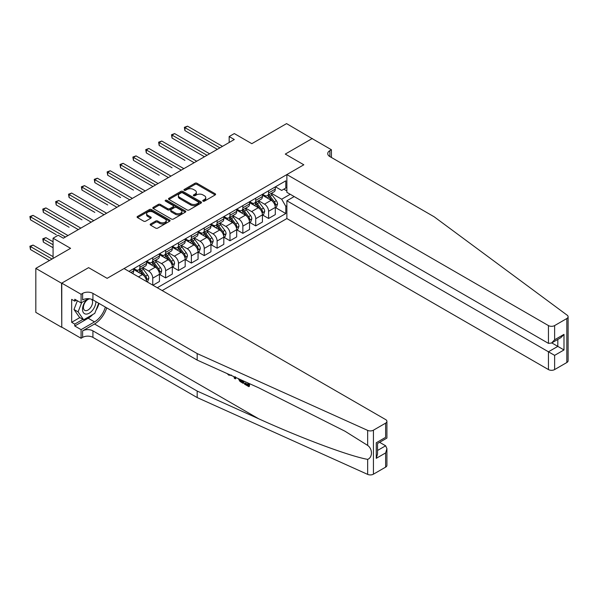 <?xml version="1.0" encoding="UTF-8"?>
<svg xmlns="http://www.w3.org/2000/svg" width="598" height="598" viewBox="0 0 598 598"><rect width="100%" height="100%" fill="white"/><g stroke="black" fill="none" stroke-linecap="round" stroke-linejoin="round"><path stroke-width="0.9" d="M203.036 201.13A1.002 0.576 0 0 0 204.449 201.13L215.19 194.926A1.428 0.822 0 0 0 215.609 194.343A1.428 0.822 0 0 0 215.19 193.759L196.996 183.257A1.428 0.822 0 0 0 194.97 183.257L184.236 189.461A1.002 0.576 0 0 0 183.937 189.865A1.002 0.576 0 0 0 184.236 190.276A1.002 0.576 0 0 0 185.649 190.276L187.039 189.476A4.575 2.639 0 0 1 193.505 189.476L195.023 190.351A4.575 2.639 0 0 1 196.361 192.212A4.575 2.639 0 0 1 195.023 194.081L193.632 194.888A1.002 0.576 0 0 0 193.341 195.292A1.002 0.576 0 0 0 193.632 195.703A1.002 0.576 0 0 0 195.045 195.703L196.436 194.903A4.575 2.639 0 0 1 202.909 194.903L204.426 195.778A4.575 2.639 0 0 1 205.764 197.639A4.575 2.639 0 0 1 204.426 199.508L203.036 200.315A1.002 0.576 0 0 0 202.737 200.719A1.002 0.576 0 0 0 203.036 201.13L203.036 200.315M150.599 223.988A1.428 0.822 0 0 0 150.18 224.571A1.428 0.822 0 0 0 150.599 225.154L155.704 228.107A1.428 0.822 0 0 0 157.723 228.107L169.653 221.223A1.428 0.822 0 0 0 170.071 220.632A1.428 0.822 0 0 0 169.653 220.049L151.458 209.547A1.428 0.822 0 0 0 149.433 209.547L137.51 216.431A1.428 0.822 0 0 0 137.092 217.014A1.428 0.822 0 0 0 137.51 217.597L143.677 221.163A1.428 0.822 0 0 0 145.695 221.163L150.801 218.21A1.428 0.822 0 0 0 151.219 217.627A1.428 0.822 0 0 0 150.801 217.044L147.743 215.28A3.827 2.205 0 0 1 146.622 213.718A3.827 2.205 0 0 1 148.984 211.677A3.827 2.205 0 0 1 153.148 212.155L165.13 219.077A3.827 2.205 0 0 1 166.251 220.632A3.827 2.205 0 0 1 163.889 222.673A3.827 2.205 0 0 1 159.718 222.194L157.723 221.043A1.428 0.822 0 0 0 155.704 221.043L150.599 223.988L150.599 225.154M312.313 138.714L286.569 123.614L251.818 143.677L234.311 133.571L229.161 136.546L234.311 139.521L63.366 238.213L58.215 235.238L53.073 238.213L53.073 258.426M61.564 283.25L61.773 327.121L61.773 283.131L88.594 267.642L61.564 283.25L35.82 268.382L70.579 248.32L53.073 238.213M312.313 138.482L285.283 154.082L303.821 164.786L107.132 278.339L88.594 267.642L107.132 278.339L124.07 268.562L385.635 419.572A4.365 2.519 0 0 1 386.913 421.358A4.365 2.519 0 0 1 385.635 423.137L373.436 430.186L373.436 474.177A4.365 2.519 180 0 1 367.658 474.386L197.183 397.573L92.922 337.377A7.281 4.201 0 0 0 82.621 337.377L81.081 338.274L61.773 327.121M187.137 209.958A1.428 0.822 0 0 0 189.162 209.958L201.085 203.073A1.428 0.822 0 0 0 201.504 202.483A1.428 0.822 0 0 0 201.085 201.9L182.891 191.397A1.428 0.822 0 0 0 180.873 191.397L168.942 198.282A1.428 0.822 0 0 0 168.524 198.865A1.428 0.822 0 0 0 168.942 199.455L187.137 209.958M165.855 201.347A1.002 0.576 0 0 1 166.872 201.489L166.872 200.3L185.373 210.974A1.428 0.822 0 0 1 185.791 211.557A1.428 0.822 0 0 1 185.373 212.148L173.442 219.032A1.428 0.822 0 0 1 171.424 219.032L153.23 208.53L153.23 207.357A1.428 0.822 0 0 0 152.811 207.94A1.428 0.822 0 0 0 153.23 208.53M153.23 207.357L158.328 204.411A1.428 0.822 0 0 1 160.354 204.411L167.732 208.672A1.428 0.822 0 0 0 169.75 208.672L173.136 206.714A1.428 0.822 0 0 0 173.555 206.131A1.428 0.822 0 0 0 173.136 205.548L165.459 201.115A1.002 0.576 0 0 1 165.168 200.704A1.002 0.576 0 0 1 165.781 200.173A1.002 0.576 0 0 1 166.872 200.3M61.564 327.241L35.82 312.38L35.82 268.382M162.178 290.561L286.876 218.562L548.441 369.571L548.441 351.796L557.814 346.384L557.814 339.425M275.446 186.815L281.68 190.411L285.799 188.034L285.799 180.835L128.966 271.387M285.799 188.034L286.876 187.406M286.876 205.719L285.799 206.347L281.68 199.209L271.44 193.296M275.446 207.566L285.799 213.538L285.799 206.347M285.799 213.538L157.281 287.735M229.161 136.546L229.161 142.488M283.841 189.162L286.876 190.919M281.68 199.209L290.224 194.275M146.57 281.553A5.823 3.364 -120 0 0 142.451 274.594L133.698 269.541M152.752 285.119L152.752 278.167A5.823 3.364 -120 0 0 148.633 271.029L142.72 267.612M152.961 285.239L159.442 281.494L159.442 274.303A5.823 3.364 -120 0 0 155.323 267.164L146.57 262.111M159.599 274.452L165.624 277.928L165.624 270.73A5.823 3.364 -120 0 0 161.505 263.598L155.592 260.182M165.624 277.928L172.314 274.063L172.314 266.865A5.823 3.364 -120 0 0 168.195 259.734L159.442 254.681M172.471 267.014L178.496 270.498L178.496 263.299A5.823 3.364 -120 0 0 174.377 256.168L168.464 252.752M178.496 270.498L185.193 266.633L185.193 259.435A5.823 3.364 -120 0 0 181.067 252.304L172.314 247.251M185.343 259.584L191.367 263.06L191.367 255.869A5.823 3.364 -120 0 0 187.249 248.738L181.336 245.322M191.367 263.06L198.065 259.196L198.065 252.005A5.823 3.364 -120 0 0 193.939 244.874L185.193 239.82M198.215 252.154L204.239 255.63L204.239 248.439A5.823 3.364 -120 0 0 200.121 241.3L194.208 237.892M204.239 255.63L210.937 251.765L210.937 244.575A5.823 3.364 -120 0 0 206.818 237.436L198.065 232.383M211.087 244.724L217.111 248.2L217.111 241.009A5.823 3.364 -120 0 0 212.993 233.87L207.08 230.454M217.111 248.2L223.809 244.335L223.809 237.144A5.823 3.364 -120 0 0 219.69 230.006L210.937 224.953M223.958 237.286L229.983 240.77L229.983 233.571A5.823 3.364 -120 0 0 225.865 226.44L219.952 223.024M229.983 240.77L236.681 236.905L236.681 229.707A5.823 3.364 -120 0 0 232.562 222.576L223.809 217.523M236.83 229.856L242.855 233.34L242.855 226.141A5.823 3.364 -120 0 0 238.737 219.01L232.824 215.594M242.855 233.34L249.553 229.475L249.553 222.277A5.823 3.364 -120 0 0 245.434 215.145L236.681 210.092M249.702 222.426L255.727 225.902L255.727 218.711A5.823 3.364 -120 0 0 251.609 211.58L245.696 208.164M255.727 225.902L262.425 222.037L262.425 214.846A5.823 3.364 -120 0 0 258.306 207.715L249.553 202.655M262.574 214.996L268.599 218.472L268.599 211.281A5.823 3.364 -120 0 0 264.48 204.142L258.568 200.734M268.599 218.472L275.297 214.607L275.297 207.416A5.823 3.364 -120 0 0 271.178 200.278L262.425 195.225M262.574 194.245L264.48 195.344A5.823 3.364 -120 0 0 267.396 195.636A5.823 3.364 -120 0 0 268.599 192.967L268.599 190.769M249.702 201.676L251.609 202.774A5.823 3.364 -120 0 0 254.524 203.066A5.823 3.364 -120 0 0 255.727 200.397L255.727 198.2M236.83 209.106L238.737 210.212A5.823 3.364 -120 0 0 241.652 210.496A5.823 3.364 -120 0 0 242.855 207.827L242.855 205.63M223.958 216.543L225.865 217.642A5.823 3.364 -120 0 0 228.78 217.926A5.823 3.364 -120 0 0 229.983 215.265L229.983 213.06M211.087 223.973L212.993 225.072A5.823 3.364 -120 0 0 215.908 225.364A5.823 3.364 -120 0 0 217.111 222.695L217.111 220.498M198.215 231.404L200.121 232.502A5.823 3.364 -120 0 0 203.036 232.794A5.823 3.364 -120 0 0 204.239 230.125L204.239 227.928M185.343 238.834L187.249 239.933A5.823 3.364 -120 0 0 190.164 240.224A5.823 3.364 -120 0 0 191.367 237.556L191.367 235.358M172.471 246.264L174.377 247.37A5.823 3.364 -120 0 0 177.292 247.654A5.823 3.364 -120 0 0 178.496 244.986L178.496 242.788M159.599 253.702L161.505 254.8A5.823 3.364 -120 0 0 164.42 255.084A5.823 3.364 -120 0 0 165.624 252.423L165.624 250.218M146.727 261.132L148.633 262.23A5.823 3.364 -120 0 0 151.548 262.522A5.823 3.364 -120 0 0 152.752 259.853L152.752 257.656M133.855 268.562L135.761 269.661A5.823 3.364 -120 0 0 138.676 269.952A5.823 3.364 -120 0 0 139.88 267.284L139.88 265.086M267.396 195.636L274.086 191.771A5.823 3.364 -120 0 0 275.297 189.103L275.297 186.905M254.524 203.066L261.214 199.201A5.823 3.364 -120 0 0 262.425 196.533L262.425 194.335M241.652 210.496L248.342 206.631A5.823 3.364 -120 0 0 249.553 203.963L249.553 201.765M228.78 217.926L235.47 214.062A5.823 3.364 -120 0 0 236.681 211.4L236.681 209.195M215.908 225.364L222.598 221.499A5.823 3.364 -120 0 0 223.809 218.831L223.809 216.633M203.036 232.794L209.726 228.929A5.823 3.364 -120 0 0 210.937 226.261L210.937 224.063M190.164 240.224L196.854 236.359A5.823 3.364 -120 0 0 198.065 233.691L198.065 231.493M177.292 247.654L183.982 243.79A5.823 3.364 -120 0 0 185.193 241.121L185.193 238.923M164.42 255.084L171.11 251.22A5.823 3.364 -120 0 0 172.314 248.559L172.314 246.354M151.548 262.522L158.238 258.657A5.823 3.364 -120 0 0 159.442 255.989L159.442 253.791M138.676 269.952L145.366 266.088A5.823 3.364 -120 0 0 146.57 263.419L146.57 261.221M132.577 273.473A5.823 3.364 -120 0 0 133.698 270.849L133.698 268.651M203.432 201.272L204.426 200.696A4.575 2.639 0 0 0 205.764 198.835L205.764 197.639M196.361 192.212L196.361 193.408A4.575 2.639 0 0 1 195.023 195.269L194.036 195.845M215.168 194.941L196.996 184.446A1.428 0.822 0 0 0 194.97 184.446L184.633 190.418M201.07 203.081L182.891 192.586A1.428 0.822 0 0 0 180.873 192.586L168.965 199.463M198.558 202.894A1.002 0.576 0 0 0 198.857 202.483A1.002 0.576 0 0 0 198.558 202.079L182.592 192.855A1.002 0.576 0 0 0 181.172 192.855L179.706 193.707A4.575 2.639 0 0 0 178.368 195.568A4.575 2.639 0 0 0 179.706 197.437L190.627 203.739A4.575 2.639 0 0 0 197.093 203.739L198.558 202.894L198.558 204.082A1.002 0.576 0 0 0 198.857 203.679L198.857 202.483M178.368 195.568L178.368 196.757A4.575 2.639 0 0 0 179.706 198.626L179.706 197.437M198.558 204.082L197.093 204.927A4.575 2.639 0 0 1 190.627 204.927L179.706 198.626M153.245 208.538L158.328 205.6L158.328 204.411M173.555 206.131L173.555 207.319A1.428 0.822 0 0 1 173.136 207.91L169.75 209.861A1.428 0.822 0 0 1 167.732 209.861L160.354 205.6A1.428 0.822 0 0 0 158.328 205.6M166.872 201.489L185.35 212.155M175.386 213.09A3.827 2.205 0 0 0 179.557 213.568A3.827 2.205 0 0 0 181.919 211.535A3.827 2.205 0 0 0 180.798 209.973L176.574 207.536A1.428 0.822 0 0 0 174.556 207.536L171.17 209.487A1.428 0.822 0 0 0 170.751 210.07A1.428 0.822 0 0 0 171.17 210.653L175.386 213.09L175.386 214.278A3.827 2.205 0 0 0 179.557 214.757A3.827 2.205 0 0 0 181.919 212.724L181.919 211.535M170.751 210.07L170.751 211.258A1.428 0.822 0 0 0 171.17 211.849L171.17 210.653M175.386 214.278L171.17 211.849M166.251 220.632L166.251 221.828A3.827 2.205 0 0 1 163.889 223.861A3.827 2.205 0 0 1 159.718 223.383L157.723 222.232A1.428 0.822 0 0 0 155.704 222.232L150.621 225.169M146.622 213.718L146.622 214.906A3.827 2.205 0 0 0 147.743 216.469L147.743 215.28M150.778 218.225L147.743 216.469M169.653 220.049L169.653 221.223L151.458 210.735A1.428 0.822 0 0 0 149.433 210.735L137.525 217.612M275.297 207.656L276.53 206.938L277.562 203.963A3.857 2.228 -120 0 0 276.328 200.681L272.12 195.06A11.138 6.429 -120 0 0 270.901 193.61M266.723 197.706A11.138 6.429 -120 0 0 264.436 195.322M274.945 205.286L275.476 204.127A3.857 2.228 -120 0 0 274.37 201.81L270.161 196.196A11.138 6.429 -120 0 0 268.951 194.739M267.911 195.337A9.247 5.337 60 0 1 269.429 197.063L272.987 201.818M184.932 160.361L159.188 145.493L159.188 142.518L161.759 141.038L196.72 161.221M267.71 195.449A11.138 6.429 60 0 1 268.928 196.906L271.724 200.644M219.892 147.841L184.932 127.658L187.503 126.171L222.463 146.353M217.321 149.328L184.932 130.633L184.932 127.658L184.363 127.329L187.503 126.171M184.932 130.633L184.363 127.329M568.1 316.753L568.1 360.744A4.365 2.519 180 0 1 566.822 362.53L566.822 318.532A4.365 2.519 0 0 0 568.1 316.753A4.365 2.519 0 0 0 567.173 315.198L434.133 216.775L329.872 156.579A7.281 4.201 180 0 1 327.741 153.611A7.281 4.201 180 0 1 329.872 150.636L331.419 149.747L312.111 138.594L285.283 154.082L303.821 164.786L286.876 174.564L286.876 192.347L548.441 343.357L548.441 325.581A4.365 2.519 0 0 0 554.623 325.581L566.822 318.532M294.194 196.563L286.876 200.786L554.623 355.362L554.623 369.571L566.822 362.53M286.876 200.786L286.876 218.562M331.419 149.747L331.419 157.476M286.876 174.564L548.441 325.581M554.623 369.571A4.365 2.519 180 0 1 548.441 369.571M551.782 342.901L563.989 349.957L554.623 355.362M554.623 325.581L554.623 339.784L551.528 343.05L548.441 343.357M554.623 339.784L563.989 334.379L560.902 337.638L551.528 343.05M247.991 384.626L245.113 382.967L244.5 383.318L247.991 385.329L247.991 383.139L246.75 382.421M248.858 383.37L248.858 386.659L249.321 386.39A18.972 10.951 120 0 0 249.65 383.729M243.154 380.806L243.154 383.363L243.618 383.101A18.972 10.951 120 0 0 243.894 381.135M197.183 397.573L197.183 391.07L92.922 330.866A7.281 4.201 0 0 0 82.621 330.866L94.521 324.004A18.972 10.951 120 0 0 106.728 307.865M197.183 391.07L258.62 418.75C301.811 438.394 349.494 456.154 367.658 459.369C372.704 457.418 372.711 448.993 367.658 445.405L345.001 431.225L258.62 387.773L197.183 360.093L92.922 299.897A7.281 4.201 0 0 0 82.621 299.897L82.621 293.386L81.081 294.276L61.773 283.131M235.933 377.547L235.373 378.87L236.337 377.727M197.183 360.093L197.183 353.582L92.922 293.386A7.281 4.201 0 0 0 82.621 293.386M385.635 467.135L385.635 452.925L386.913 448.62L386.913 465.356A4.365 2.519 180 0 1 385.635 467.135L373.436 474.177M367.658 445.405L367.658 430.388L197.183 353.582M92.727 314.541A16.385 9.456 -60 0 1 88.183 318.233L74.75 325.992L74.75 324.094L82.935 319.362M76.395 300.189L74.75 301.145L71.655 299.359L71.655 322.307L74.75 324.094M74.75 301.145L74.75 299.239L81.081 302.894L81.081 294.276M81.081 338.274L81.081 329.648L94.521 321.888A16.385 9.456 120 0 0 105.338 307.058M74.75 325.992L81.081 329.648M379.603 442.311L385.635 445.794L386.913 448.62M88.384 298.679L81.081 302.894M367.658 430.388A4.365 2.519 0 0 0 373.436 430.186M98.999 303.403A16.385 9.456 -60 0 1 95.979 310.257M71.655 322.307L79.848 317.583M385.635 452.925L376.262 458.337L377.54 454.031L377.54 443.499L386.913 438.087L386.913 421.358M376.262 458.337L376.262 442.759C377.929 443.723 377.929 443.723 376.262 442.759L385.635 437.347C387.302 438.312 387.302 438.312 385.635 437.347L385.635 423.137M228.787 374.341L229.355 374.587M230.91 375.282L228.742 375.14L227.135 373.586M235.373 378.87L234.386 378.302L233.908 376.635M234.663 376.979L234.879 377.764L235.298 376.688M243.154 383.363L239.955 381.412L238.296 378.609M239.148 378.997L240.015 380.582L242.287 382.04L242.287 380.41M240.015 380.582L240.643 380.216L241.644 380.963L241.031 381.315M242.287 381.337L241.644 380.963M248.858 386.659L244.5 384.14L244.5 383.318M262.425 215.086L263.658 214.368L264.69 211.4A3.857 2.228 -120 0 0 263.456 208.111L259.248 202.498A11.138 6.429 -120 0 0 258.03 201.04M253.851 205.136A11.138 6.429 -120 0 0 251.564 202.752M262.074 212.724L262.604 211.565A3.857 2.228 -120 0 0 261.498 209.24L257.29 203.626A11.138 6.429 -120 0 0 256.079 202.169M255.04 202.767A9.247 5.337 60 0 1 256.557 204.494L260.115 209.248M172.06 167.791L146.316 152.924L146.316 149.956L148.887 148.468L183.848 168.651M254.838 202.879A11.138 6.429 60 0 1 256.056 204.337L258.852 208.074M249.553 222.516L250.786 221.806L251.818 218.831A3.857 2.228 -120 0 0 250.584 215.542L246.376 209.928A11.138 6.429 -120 0 0 245.158 208.47M240.979 212.574A11.138 6.429 -120 0 0 238.692 210.182M249.202 220.154L249.732 218.995A3.857 2.228 -120 0 0 248.626 216.67L244.418 211.057A11.138 6.429 -120 0 0 243.207 209.599M242.168 210.197A9.247 5.337 60 0 1 243.685 211.924L247.243 216.678M159.188 175.221L133.444 160.354L133.444 157.386L136.015 155.899L170.976 176.081M241.966 210.317A11.138 6.429 60 0 1 243.184 211.767L245.98 215.504M236.681 229.946L237.914 229.236L238.946 226.261A3.857 2.228 -120 0 0 237.712 222.972L233.504 217.358A11.138 6.429 -120 0 0 232.286 215.9M228.107 220.004A11.138 6.429 -120 0 0 225.82 217.62M236.33 227.584L236.86 226.425A3.857 2.228 -120 0 0 235.754 224.108L231.546 218.487A11.138 6.429 -120 0 0 230.335 217.029M229.296 217.627A9.247 5.337 60 0 1 230.813 219.354L234.371 224.108M146.316 182.652L152.953 186.486M229.094 217.747A11.138 6.429 60 0 1 230.312 219.204L233.108 222.934M207.02 155.271L172.06 135.088L174.631 133.601L209.592 153.791M204.449 156.758L172.06 138.063L172.06 135.088L171.491 134.759L174.631 133.601M172.06 138.063L171.491 134.759M194.148 162.708L158.62 142.197L161.759 141.038M159.188 145.493L158.62 142.197M181.276 170.138L145.748 149.627L148.887 148.468M146.316 152.924L145.748 149.627M223.809 237.376L225.042 236.666L226.074 233.691A3.857 2.228 -120 0 0 224.841 230.409L220.632 224.788A11.138 6.429 -120 0 0 219.414 223.331M215.235 227.434A11.138 6.429 -120 0 0 212.948 225.05M223.458 235.014L223.988 233.855A3.857 2.228 -120 0 0 222.882 231.538L218.674 225.917A11.138 6.429 -120 0 0 217.463 224.467M216.424 225.065A9.247 5.337 60 0 1 217.941 226.791L221.499 231.538M133.444 190.082L107.7 175.221L107.7 172.246L110.271 170.759L145.232 190.949M216.222 225.177A11.138 6.429 60 0 1 217.44 226.635L220.236 230.365M168.404 177.569L132.876 157.057L136.015 155.899M133.444 160.354L132.876 157.057M86.904 299.531A9.463 5.464 120 0 0 82.546 308.643A9.463 5.464 120 0 0 85.865 314.077A9.463 5.464 120 0 0 95.912 301.616M89.864 298.836A6.481 3.745 120 0 0 84.221 303.934A6.481 3.745 120 0 0 84.759 310.362A6.481 3.745 120 0 0 85.708 310.654A6.481 3.745 120 0 0 91.584 305.967A6.481 3.745 120 0 0 91.345 299.202M98.707 303.231L94.776 313.359L83.653 319.781L79.534 317.403L73.98 309.495L77.366 300.757M83.653 319.781L78.099 311.872L81.724 302.528M73.98 309.495L78.099 311.872M210.937 244.814L212.17 244.096L213.202 241.121A3.857 2.228 -120 0 0 211.969 237.84L207.76 232.218A11.138 6.429 -120 0 0 206.542 230.768M202.356 234.865A11.138 6.429 -120 0 0 200.076 232.48M210.586 242.444L211.116 241.286A3.857 2.228 -120 0 0 210.01 238.968L205.802 233.355A11.138 6.429 -120 0 0 204.591 231.897M203.552 232.495A9.247 5.337 60 0 1 205.069 234.222L208.627 238.976M120.572 197.519L94.828 182.652L94.828 179.677L97.399 178.197L132.36 198.379M203.35 232.607A11.138 6.429 60 0 1 204.568 234.065L207.364 237.802M155.532 184.999L120.572 164.816L123.143 163.329L158.104 183.511M152.961 186.486L120.572 167.791L120.572 164.816L120.004 164.487L123.143 163.329M120.572 167.791L120.004 164.487M198.065 252.244L199.298 251.526L200.33 248.559A3.857 2.228 -120 0 0 199.097 245.27L194.888 239.656A11.138 6.429 -120 0 0 193.67 238.198M189.484 242.295A11.138 6.429 -120 0 0 187.204 239.91M197.706 249.882L198.244 248.723A3.857 2.228 -120 0 0 197.138 246.398L192.93 240.785A11.138 6.429 -120 0 0 191.719 239.327M190.68 239.925A9.247 5.337 60 0 1 192.197 241.652L195.755 246.406M107.7 204.95L81.956 190.082L81.956 187.114L84.527 185.627L119.488 205.809M190.478 240.037A11.138 6.429 60 0 1 191.696 241.495L194.492 245.232M142.66 192.429L107.132 171.918L110.271 170.759M107.7 175.221L107.132 171.918M185.193 259.674L186.427 258.964L187.458 255.989A3.857 2.228 -120 0 0 186.225 252.7L182.016 247.086A11.138 6.429 -120 0 0 180.798 245.629M176.612 249.732A11.138 6.429 -120 0 0 174.332 247.34M184.834 257.312L185.373 256.153A3.857 2.228 -120 0 0 184.266 253.829L180.058 248.215A11.138 6.429 -120 0 0 178.839 246.757M177.808 247.355A9.247 5.337 60 0 1 179.325 249.082L182.883 253.836M94.828 212.38L69.084 197.512L69.084 194.544L71.655 193.057L106.616 213.239M177.606 247.475A11.138 6.429 60 0 1 178.824 248.925L181.62 252.662M129.788 199.867L94.26 179.355L97.399 178.197M94.828 182.652L94.26 179.355M172.314 267.104L173.555 266.394L174.579 263.419A3.857 2.228 -120 0 0 173.353 260.13L169.144 254.516A11.138 6.429 -120 0 0 167.926 253.059M163.74 257.162A11.138 6.429 -120 0 0 161.46 254.778M171.962 264.742L172.501 263.583A3.857 2.228 -120 0 0 171.394 261.266L167.186 255.645A11.138 6.429 -120 0 0 165.967 254.187M164.936 254.785A9.247 5.337 60 0 1 166.453 256.512L170.011 261.266M81.956 219.81L56.212 204.95L56.212 201.975L58.783 200.487L93.744 220.669M164.734 254.905A11.138 6.429 60 0 1 165.952 256.363L168.748 260.093M116.916 207.297L81.388 186.785L84.527 185.627M81.956 190.082L81.388 186.785M159.442 274.534L160.683 273.824L161.707 270.849A3.857 2.228 -120 0 0 160.481 267.568L156.272 261.946A11.138 6.429 -120 0 0 155.054 260.489M150.868 264.593A11.138 6.429 -120 0 0 148.588 262.208M159.09 272.172L159.629 271.014A3.857 2.228 -120 0 0 158.522 268.696L154.314 263.075A11.138 6.429 -120 0 0 153.095 261.625M152.064 262.223A9.247 5.337 60 0 1 153.581 263.95L157.139 268.696M69.084 227.24L43.34 212.38L43.34 209.405L45.911 207.917L80.872 228.107M151.862 262.335A11.138 6.429 60 0 1 153.081 263.793L155.876 267.523M104.045 214.727L68.516 194.215L71.655 193.057M69.084 197.512L68.516 194.215M146.936 281.763L147.811 281.254L148.835 278.279A3.857 2.228 -120 0 0 147.609 274.998L143.4 269.377A11.138 6.429 -120 0 0 142.182 267.926M137.996 272.023A11.138 6.429 -120 0 0 135.716 269.638M146.218 279.602L146.757 278.444A3.857 2.228 -120 0 0 145.65 276.127L141.442 270.513A11.138 6.429 -120 0 0 140.224 269.055M139.192 269.653A9.247 5.337 60 0 1 140.709 271.38L144.268 276.134M56.212 234.678L30.468 219.81L30.468 216.835L33.04 215.355L68 235.537M138.99 269.765A11.138 6.429 60 0 1 140.209 271.223L143.004 274.96M91.173 222.157L55.644 201.646L58.783 200.487M56.212 204.95L55.644 201.646M53.073 241.779L45.911 237.645L43.34 239.133L43.34 242.108L53.073 247.721M43.34 242.108L42.772 238.804L53.073 244.754M42.772 238.804L45.911 237.645M78.301 229.587L42.772 209.076L45.911 207.917M43.34 212.38L42.772 209.076M53.073 256.639L33.04 245.075L30.468 246.563L30.468 249.538L49.462 260.504M30.468 249.538L29.9 246.241L52.041 259.024M29.9 246.241L33.04 245.075M65.429 237.025L29.9 216.513L33.04 215.355M30.468 219.81L29.9 216.513M138.489 276.889L142.451 274.594M148.633 271.029L155.323 267.164M161.505 263.598L168.195 259.734M174.377 256.168L181.067 252.304M187.249 248.738L193.939 244.874M200.121 241.3L206.818 237.436M212.993 233.87L219.69 230.006M225.865 226.44L232.562 222.576M238.737 219.01L245.434 215.145M251.609 211.58L258.306 207.715M264.48 204.142L271.178 200.278M268.599 192.967L275.297 189.103M268.599 211.281L275.297 207.416M255.727 218.711L262.425 214.846M255.727 200.397L262.425 196.533M242.855 226.141L249.553 222.277M242.855 207.827L249.553 203.963M229.983 233.571L236.681 229.707M229.983 215.265L236.681 211.4M217.111 241.009L223.809 237.144M217.111 222.695L223.809 218.831M204.239 248.439L210.937 244.575M204.239 230.125L210.937 226.261M191.367 255.869L198.065 252.005M191.367 237.556L198.065 233.691M178.496 263.299L185.193 259.435M178.496 244.986L185.193 241.121M165.624 270.73L172.314 266.865M165.624 252.423L172.314 248.559M152.752 278.167L159.442 274.303M152.752 259.853L159.442 255.989M139.88 267.284L146.57 263.419M130.872 272.486L133.698 270.849M204.426 200.696L204.426 199.508M193.632 195.703L193.632 194.888M195.023 195.269L195.023 194.081M184.236 190.276L184.236 189.461M194.97 184.446L194.97 183.257M196.996 184.446L196.996 183.257M215.19 194.926L215.19 193.759M168.942 199.455L168.942 198.282M180.873 192.586L180.873 191.397M182.891 192.586L182.891 191.397M201.085 203.073L201.085 201.9M190.627 204.927L190.627 203.739M197.093 204.927L197.093 203.739M160.354 205.6L160.354 204.411M167.732 209.861L167.732 208.672M169.75 209.861L169.75 208.672M173.136 207.91L173.136 206.714M185.373 212.148L185.373 210.974M155.704 222.232L155.704 221.043M157.723 222.232L157.723 221.043M159.718 223.383L159.718 222.194M150.801 218.21L150.801 217.044M137.51 217.597L137.51 216.431M149.433 210.735L149.433 209.547M151.458 210.735L151.458 209.547M275.005 205.503L277.532 204.038M270.161 196.196L272.12 195.06M267.127 197.945L268.928 196.906M274.37 201.81L276.328 200.681M274.063 203.32L275.476 204.127M563.989 334.379L563.989 349.957M329.872 156.579L329.872 150.636M258.62 418.75L94.521 324.004M92.922 299.897L92.922 293.386M92.922 330.866L92.922 337.377M367.658 474.386L367.658 459.369M82.621 330.866L82.621 337.377M88.183 318.233L94.521 321.888M377.54 450.466L385.635 445.794M262.133 212.933L264.66 211.475M257.29 203.626L259.248 202.498M254.255 205.376L256.056 204.337M261.498 209.24L263.456 208.111M261.191 210.75L262.604 211.565M249.261 220.363L251.788 218.905M244.418 211.057L246.376 209.928M241.383 212.806L243.184 211.767M248.626 216.67L250.584 215.542M248.32 218.18L249.732 218.995M236.389 227.793L238.916 226.336M231.546 218.487L233.504 217.358M228.511 220.236L230.312 219.204M235.754 224.108L237.712 222.972M235.448 225.61L236.86 226.425M223.517 235.223L226.044 233.766M218.674 225.917L220.632 224.788M215.639 227.674L217.44 226.635M222.882 231.538L224.841 230.409M222.576 233.041L223.988 233.855M210.646 242.661L213.172 241.196M205.802 233.355L207.76 232.218M202.767 235.104L204.568 234.065M210.01 238.968L211.969 237.84M209.704 240.478L211.116 241.286M197.774 250.091L200.3 248.633M192.93 240.785L194.888 239.656M189.895 242.534L191.696 241.495M197.138 246.398L199.097 245.27M196.832 247.908L198.244 248.723M184.902 257.521L187.428 256.064M180.058 248.215L182.016 247.086M177.023 249.964L178.824 248.925M184.266 253.829L186.225 252.7M183.96 255.339L185.373 256.153M172.03 264.951L174.556 263.494M167.186 255.645L169.144 254.516M164.151 257.394L165.952 256.363M171.394 261.266L173.353 260.13M171.088 262.769L172.501 263.583M159.158 272.389L161.684 270.924M154.314 263.075L156.272 261.946M151.279 264.832L153.081 263.793M158.522 268.696L160.481 267.568M158.216 270.199L159.629 271.014M146.286 279.819L148.812 278.354M141.442 270.513L143.4 269.377M138.407 272.262L140.209 271.223M145.65 276.127L147.609 274.998M145.344 277.636L146.757 278.444M231.366 375.043L230.753 375.394"/></g></svg>
